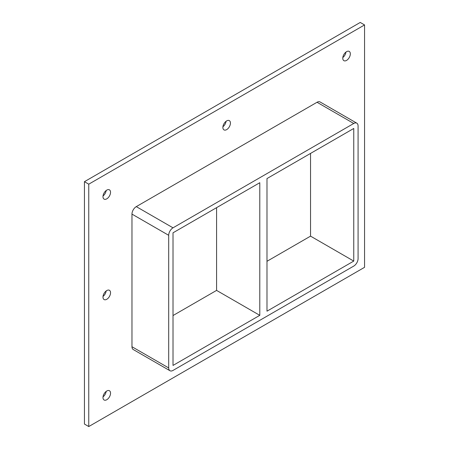 <?xml version="1.0" encoding="UTF-8"?>
<svg xmlns="http://www.w3.org/2000/svg" width="449" height="449" viewBox="0 0 449 449"><rect width="100%" height="100%" fill="white"/><g stroke="black" fill="none" stroke-linecap="round" stroke-linejoin="round"><path stroke-width="0.67" d="M110.544 292.742A5.349 3.087 -60 0 1 108.215 298.125A5.349 3.087 -60 0 1 104.095 299.556A5.349 3.087 -60 0 1 102.984 297.109A5.349 3.087 -60 0 1 105.319 291.727A5.349 3.087 -60 0 1 109.438 290.295A5.349 3.087 -60 0 1 110.544 292.742M103.029 296.407A5.349 3.087 120 0 0 106.183 290.952M230.438 123.082A5.349 3.087 -60 0 1 228.109 128.459A5.349 3.087 -60 0 1 223.989 129.89A5.349 3.087 -60 0 1 222.878 127.443A5.349 3.087 -60 0 1 225.213 122.066A5.349 3.087 -60 0 1 229.332 120.629A5.349 3.087 -60 0 1 230.438 123.082M222.923 126.741A5.349 3.087 120 0 0 226.077 121.286M110.544 393.189A5.349 3.087 -60 0 1 108.215 398.566A5.349 3.087 -60 0 1 104.095 399.997A5.349 3.087 -60 0 1 102.984 397.55A5.349 3.087 -60 0 1 105.319 392.173A5.349 3.087 -60 0 1 109.438 390.737A5.349 3.087 -60 0 1 110.544 393.189M103.029 396.849A5.349 3.087 120 0 0 106.183 391.393M350.332 53.858A5.349 3.087 -60 0 1 348.003 59.24A5.349 3.087 -60 0 1 343.883 60.671A5.349 3.087 -60 0 1 342.772 58.224A5.349 3.087 -60 0 1 345.107 52.842A5.349 3.087 -60 0 1 349.227 51.41A5.349 3.087 -60 0 1 350.332 53.858M342.817 57.523A5.349 3.087 120 0 0 345.971 52.067M110.544 192.301A5.349 3.087 -60 0 1 108.215 197.678A5.349 3.087 -60 0 1 104.095 199.115A5.349 3.087 -60 0 1 102.984 196.668A5.349 3.087 -60 0 1 105.319 191.285A5.349 3.087 -60 0 1 109.438 189.854A5.349 3.087 -60 0 1 110.544 192.301M103.029 195.96A5.349 3.087 120 0 0 106.183 190.505M266.987 311.179L266.987 178.562L353.756 128.465L353.756 261.088L266.987 311.179M216.581 207.663L216.581 290.396L259.786 315.338L173.017 365.435L173.017 232.812L259.786 182.715L259.786 315.338M266.987 261.296L310.551 236.14L353.756 261.088M173.017 315.546L216.581 290.396M364.554 24.942L88.762 184.174L88.762 426.55L364.554 267.323L364.554 24.942L360.238 22.45L84.446 181.677L84.446 424.058L88.762 426.55M131.967 346.729A6.112 3.53 120 0 0 133.235 349.524L169.958 370.728A6.112 3.53 -60 0 1 168.695 367.933L131.967 346.729L131.967 214.106L168.695 235.31A6.112 3.53 -60 0 1 173.017 227.823L136.288 206.624A6.112 3.53 120 0 0 131.967 214.106M317.033 102.271L353.756 123.475A6.112 3.53 -60 0 1 356.809 123.172L320.086 101.968A6.112 3.53 120 0 0 317.033 102.271L136.288 206.624M84.446 181.677L88.762 184.174M310.551 236.14L310.551 153.406M168.695 235.31L168.695 367.933M356.809 123.172A6.112 3.53 -60 0 1 358.078 125.967L358.078 258.59A6.112 3.53 -60 0 1 353.756 266.077L173.017 370.425A6.112 3.53 -60 0 1 169.958 370.728M353.756 123.475L173.017 227.823"/></g></svg>
